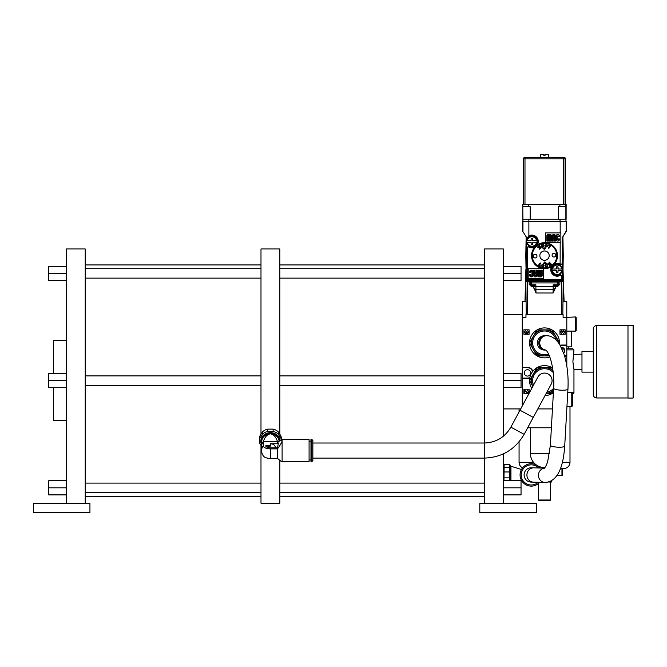 <?xml version="1.0" encoding="UTF-8"?>
<svg xmlns="http://www.w3.org/2000/svg" width="667" height="667" viewBox="0 0 667 667"><rect width="100%" height="100%" fill="white"/><g stroke="black" fill="none" stroke-linecap="round" stroke-linejoin="round"><path stroke-width="1" d="M33.35 512.648L89.937 512.648L89.937 503.218L33.35 503.218L33.35 512.648M85.234 503.218L85.234 248.966L66.375 248.966L66.375 380.615L48.724 380.615L48.724 373.545L66.375 373.545M66.375 380.615L66.375 503.218M66.375 280.49L48.724 280.49L48.724 266.341L66.375 266.341M66.375 273.412L48.724 273.412M279.848 434.2L279.848 248.966L260.989 248.966L260.989 434.2M260.989 445.431L260.989 503.218L279.848 503.218L279.848 460.497M281.357 439.728L281.357 438.661A10.939 9.83 180 0 0 280.949 436.001L278.247 431.791A10.939 9.83 180 0 0 273.12 429.131L267.717 429.131A10.939 9.83 180 0 0 262.59 431.791L259.888 436.001A10.939 9.83 180 0 0 259.48 438.661L259.48 440.97A10.939 9.83 0 0 1 259.888 438.319L262.59 434.109L262.59 431.791M259.888 436.001L259.888 438.319M261.572 446.34L259.888 443.63A10.939 9.83 0 0 1 259.48 440.97M261.622 444.814A9.621 8.646 0 0 1 260.797 441.304A9.621 8.646 0 0 1 269.968 432.666A9.621 8.646 0 0 1 279.998 440.495M262.59 434.109A10.939 9.83 0 0 1 267.717 431.449L273.12 431.449A10.939 9.83 0 0 1 278.247 434.109L280.949 438.319A10.939 9.83 0 0 1 281.274 439.77M267.717 429.131L267.717 431.449M273.12 431.449L273.12 429.131M278.247 431.791L278.247 434.109M280.949 438.319L280.949 436.001M279.089 441.187A8.679 7.796 180 0 0 270.352 433.508A8.679 7.796 180 0 0 261.739 441.304L261.739 441.512M277.939 442.229A8.846 7.954 180 0 0 277.489 441.637C275.996 436.968 273.645 434.367 270.418 433.833A8.679 7.796 0 0 1 279.081 441.204M261.739 441.637A8.679 7.796 0 0 1 261.747 441.387A8.679 7.796 0 0 1 270.418 433.833C267.192 434.367 264.832 436.968 263.348 441.637A8.846 7.954 180 0 0 261.572 446.165A8.846 7.954 180 0 0 261.572 446.415L261.572 450.55A8.846 7.954 -0 0 1 263.348 445.773A7.07 3.102 180 0 0 270.418 448.874L277.489 448.874C280.557 444.747 282.091 441.946 282.108 440.478L282.108 461.756L309.079 461.756L309.079 439.345L282.108 439.345L282.108 440.478L280.724 440.053L277.489 442.671L277.489 443.73L270.418 443.73L270.418 445.773L265.749 445.773A4.669 2.051 0 0 0 270.418 447.824L277.489 447.824L277.489 458.421L280.749 461.055M277.489 442.671L277.489 441.637L263.348 441.637L263.348 445.773M277.489 447.824L278.322 443.455L277.489 443.73M311.722 439.345L310.972 439.345L310.972 461.756L311.722 461.756L311.722 439.345L312.856 440.478L312.856 460.622L312.856 440.478M551.167 384.2L533.267 417.4L519.985 410.238L537.894 377.038A7.545 7.545 0 0 1 548.116 373.979A7.545 7.545 0 0 1 551.167 384.2A7.545 7.545 0 0 0 548.116 373.979M261.572 450.55A8.846 8.846 0 0 0 263.84 456.461A7.07 3.102 0 0 0 270.418 458.421L277.489 458.421M270.418 443.888C273.27 443.763 274.921 444.956 275.363 447.449L275.346 447.824M270.418 445.773L270.418 446.106A4.944 4.444 180 0 0 267.133 447.232M503.393 436.201L503.393 248.966L484.534 248.966L484.534 443.005M484.534 458.096L484.534 503.218M503.393 453.868L503.393 503.218M536.376 503.218L479.798 503.218L479.798 512.648L536.376 512.648L536.376 503.218M503.393 494.889L521.044 494.889L521.044 487.819L503.393 487.819M503.393 480.749L521.044 480.749L521.044 487.819M503.393 380.615L521.044 380.615L521.044 387.685L503.393 387.685M503.393 373.545L521.044 373.545L521.044 380.615M503.393 266.341L521.044 266.341L521.044 273.412L503.393 273.412M503.393 280.49L521.044 280.49L521.044 273.412M504.144 471.961L509.43 471.961L509.43 464.324L504.144 464.324L503.96 480.749M509.613 480.699L509.43 477.88L504.144 477.88M509.43 477.88L509.43 471.961M510.18 480.749L510.18 465.299L509.621 464.324M504.144 467.284L509.43 467.284L509.53 468.042M510.939 480.749L510.939 466.25L521.836 469.61M521.469 480.348L520.185 480.749L521.469 480.348M539.686 482.316A11.206 11.206 0 0 1 531.266 486.126A11.206 11.206 0 0 0 539.686 482.316A11.206 11.206 0 0 1 520.068 474.921A11.206 11.206 0 0 1 540.07 467.992A11.206 11.206 0 0 0 531.266 463.715A11.206 11.206 0 0 1 540.07 467.992M531.074 482.091A7.17 7.17 0 0 1 524.112 475.329A7.17 7.17 0 0 1 531.466 467.759A7.17 7.17 -88.5 0 0 524.112 475.329A7.17 7.17 -88.5 0 1 531.466 467.759L533.833 467.825A7.17 6.72 91.5 0 0 526.93 475.413A7.17 6.72 91.5 0 0 533.45 482.149L531.074 482.091A7.17 7.17 -88.5 0 1 524.112 475.329A7.17 7.17 -88.5 0 0 531.074 482.091M545.022 350.042A7.17 7.17 0 0 1 537.36 342.896A7.17 7.17 0 0 1 545.022 335.743A7.17 7.17 0 0 0 537.36 342.896M66.375 494.889L48.724 494.889L48.724 487.819L66.375 487.819M66.375 480.749L48.724 480.749L48.724 487.819M66.375 387.685L48.724 387.685L48.724 380.615M53.51 373.545L53.51 340.57L66.375 340.57M66.375 420.66L53.51 420.66L53.51 387.685M527.672 427.772L551.384 427.772M537.844 408.904L552.459 408.904M566.808 366.05L566.808 317.35L563.098 317.35L563.098 314.599L527.722 314.599L527.347 281.782L525.863 281.782L526.238 314.599M527.722 314.599L525.963 314.599L525.963 317.35L522.253 317.35L522.253 367.325L527.455 367.675L522.253 367.675M503.393 314.599L522.253 314.599L522.253 406.028L522.253 378.464L527.455 378.464A5.569 5.569 0 0 0 529.798 377.947M532.791 371.319A5.569 5.569 0 0 0 527.455 367.325M564.632 356.186L566.808 356.186M566.808 345.047L561.606 345.047A5.569 5.569 0 0 0 560.13 345.248M523.887 334.284L523.887 329.823L529.081 329.823L529.081 334.284L523.887 334.284M559.98 329.823L565.174 329.823L559.98 329.823L559.98 334.284L565.174 334.284L565.174 329.823L565.174 334.284M528.906 393.688L523.887 393.688L523.887 389.228L529.081 389.228L529.081 393.363M562.823 314.599L563.198 281.782L561.714 281.782L561.339 314.599M561.714 281.782L527.347 281.782M529.189 281.782L529.189 284.284L531.566 286.66L533.533 286.66L535.985 292.996L553.076 292.996L555.511 287.852M562.798 281.782L563.256 255.644L562.798 281.782M563.256 255.644L562.931 237.319L563.256 255.644L562.798 255.644M526.263 277.922L526.263 237.552L526.263 279.415L527.005 280.165L561.656 280.165L527.405 280.165A0.742 0.742 -90 0 1 526.663 279.415L526.622 247.54L528.931 246.306A5.644 5.644 0 0 0 534.267 246.623L534.584 247.29A12.998 12.998 0 0 0 551.701 266.492L554.494 263.99A12.998 12.998 0 0 0 537.344 244.831L536.71 244.447A5.644 5.644 0 0 0 528.181 237.252L527.455 237.594L528.881 235.868A6.387 6.387 0 0 1 537.344 244.831L534.584 247.29A6.387 6.387 0 0 1 528.539 246.94M536.476 244.789A5.644 5.644 0 0 0 528.181 237.252L526.622 237.527L522.67 231.241L526.622 237.527L526.622 247.54M527.005 280.165L527.405 279.415L562.398 279.415A0.742 0.742 90 0 1 561.656 280.165L562.798 279.415L562.798 237.552M534.267 246.623L536.71 244.447M560.18 242.588L545.423 242.588L545.423 232.933L560.864 232.933L560.864 242.588L560.18 242.588L560.13 264.991A5.644 5.644 0 0 0 554.811 264.666L554.494 263.99A6.387 6.387 0 0 1 560.18 264.157M566.116 221.494L566.116 231.166L562.314 237.66L566.391 231.241L566.391 221.494L522.67 221.494L522.67 231.241L522.67 221.494M562.314 237.66L562.314 263.723L560.463 264.449M562.439 275.838L560.13 274.596L562.439 275.838L562.439 263.757L560.13 264.991L562.314 263.723M566.116 231.166L566.391 221.494M526.855 280.148L526.23 280.148L525.804 255.644L526.263 281.782L526.23 280.148L526.855 280.148M562.831 280.148L562.206 280.148L562.831 280.148M526.255 281.332L562.806 281.332M526.13 237.319L525.804 255.644L526.13 237.319M526.263 255.644L525.804 255.644M530.724 221.494C528.056 221.494 528.056 221.494 530.724 221.494M558.204 221.494C560.872 221.494 560.872 221.494 558.204 221.494M547.799 235.759L547.799 241.104L547.799 235.759L548.691 235.759L548.691 241.104L548.691 235.759M550.475 241.104L550.475 235.759L550.475 241.104L551.359 241.104L551.359 235.759A1.334 1.334 0 0 0 549.133 234.759A1.334 1.334 0 0 0 546.907 235.759L546.907 241.104L547.799 241.104M549.583 235.759L549.583 241.104L549.583 235.759L550.475 235.759M558.487 236.643L558.487 235.976L557.153 235.976L558.487 235.976L558.487 236.643L559.38 236.643L559.38 235.976A1.559 1.559 0 0 0 557.82 234.417A1.559 1.559 0 0 0 556.261 235.976L556.261 239.545A1.559 1.559 0 0 0 557.82 241.104A1.559 1.559 0 0 0 559.38 239.545L559.38 238.878L558.487 238.878L558.487 239.545L558.487 238.878M558.029 240.178L558.487 239.545L557.153 239.545L557.153 235.976M548.691 241.104L549.583 241.104M553.143 241.104L553.143 238.427L554.477 238.427L554.477 241.104L555.369 241.104L555.369 235.976A1.559 1.559 0 0 0 553.81 234.417A1.559 1.559 0 0 0 552.251 235.976L552.251 241.104L553.143 241.104M553.143 235.976L553.143 237.535L554.477 237.535L554.477 235.976A0.667 0.667 0 0 0 553.81 235.309A0.667 0.667 0 0 0 553.143 235.976M526.672 237.519L527.455 237.594M528.914 246.298L528.931 246.306A5.644 5.644 0 0 0 534.992 246.215M532.816 240.695L537.035 240.745A5.194 5.194 0 0 1 536.868 242.98M527.188 243.705A5.194 5.194 0 0 1 526.888 242.888M530.965 242.279L526.747 242.229A5.194 5.194 0 0 1 526.747 240.745L530.965 240.695M537.035 242.229C533.608 248.016 530.182 248.016 526.747 242.229A5.194 5.194 0 0 0 537.035 242.229L533.008 242.229L537.035 242.229A5.194 5.194 0 0 1 526.747 242.229L531.099 242.413M532.633 244.456L531.149 244.456L532.633 244.456L532.816 242.279M531.099 240.562L526.747 240.745A5.194 5.194 0 0 1 537.035 240.745L532.683 240.562M531.149 238.519L532.633 238.519L531.149 238.519L531.149 240.37M536.568 242.229A4.736 4.736 0 0 1 527.213 242.229M531.149 242.605L531.149 244.456M527.213 240.745A4.736 4.736 0 0 1 536.568 240.745M532.633 240.37L532.633 238.519M552.568 266.525A5.644 5.644 0 0 0 552.343 266.875L554.811 264.666A5.644 5.644 0 0 0 554.077 265.074M552.343 266.875A5.644 5.644 0 0 0 560.13 274.596L560.522 275.229A6.387 6.387 0 0 1 551.701 266.492L552.343 266.875A5.644 5.644 0 0 0 560.13 274.596L560.147 274.587M556.787 255.653A12.256 12.256 0 0 1 544.53 267.909A12.256 12.256 0 0 1 532.274 255.653L532.274 255.653A12.256 12.256 0 0 0 545.122 267.876A12.256 12.256 0 0 0 556.77 255.052A12.256 12.256 0 0 0 543.938 243.405A12.256 12.256 0 0 0 532.291 256.236A12.256 12.256 0 0 0 544.822 267.909A12.256 12.256 0 0 0 556.787 255.653L556.787 255.653M543.638 278.381L528.197 278.381L528.197 268.726L543.638 268.726L543.638 278.381M558.096 268.984L562.314 269.034A5.194 5.194 0 0 1 562.148 271.277M552.484 272.028A5.194 5.194 0 0 1 552.168 271.194M556.245 270.569L552.026 270.519A5.194 5.194 0 0 1 552.026 269.034L556.245 268.984M562.314 270.519C558.888 276.305 555.453 276.305 552.026 270.519A5.194 5.194 0 0 0 562.314 270.519L558.279 270.519L562.314 270.519A5.194 5.194 0 0 1 552.026 270.519L556.053 270.519L556.428 272.753L556.378 270.71M557.962 270.71L557.912 272.753L556.428 272.753L557.912 272.753L558.096 270.569M556.378 268.851L556.428 266.808L557.912 266.808L556.428 266.808L556.053 269.034L552.026 269.034A5.194 5.194 0 0 1 562.314 269.034L558.279 269.034L557.912 266.808L557.962 268.851M561.847 270.519A4.736 4.736 0 0 1 552.493 270.519M552.493 269.034A4.736 4.736 0 0 1 561.847 269.034M541.254 275.546L541.254 270.202L541.254 275.546L540.362 275.546L540.362 270.202L540.362 275.546M538.586 270.202L538.586 275.546L538.586 270.202L537.694 270.202L537.694 275.546A1.334 1.334 0 0 0 539.92 276.547A1.334 1.334 0 0 0 542.146 275.546L542.146 270.202L541.254 270.202M539.478 275.546L539.478 270.202L539.478 275.546L538.586 275.546M535.909 272.878L535.909 270.202L535.909 272.878L534.575 272.878L535.909 272.878M534.575 270.202L534.575 272.878L534.575 270.202L533.683 270.202L533.683 275.329A1.559 1.559 0 0 0 535.242 276.888A1.559 1.559 0 0 0 536.802 275.329L536.802 270.202L535.909 270.202M540.362 270.202L539.478 270.202M529.673 271.761L529.673 272.428L530.565 272.428L530.565 271.761A0.667 0.667 0 0 1 531.232 271.094A0.667 0.667 0 0 1 531.899 271.761L531.899 275.329A0.667 0.667 0 0 1 531.232 275.996A0.667 0.667 0 0 1 530.565 275.329L530.565 274.654L529.673 274.654L529.673 275.329A1.559 1.559 0 0 0 531.232 276.888A1.559 1.559 0 0 0 532.791 275.329L532.791 271.761A1.559 1.559 0 0 0 531.232 270.202A1.559 1.559 0 0 0 529.673 271.761M535.909 273.77L535.909 275.329L534.575 275.329L534.575 273.77L535.909 273.77M549.199 255.419A4.677 4.677 0 0 1 544.756 260.313A4.677 4.677 0 0 1 539.861 255.87A4.677 4.677 0 0 1 544.305 250.967A4.677 4.677 0 0 1 549.199 255.419M549.925 261.956L549.875 263.648L551.709 264.14L551 264.682L549.666 264.307L550.217 265.291L549.65 265.733L547.924 263.507L548.491 263.073L549.274 264.082L549.266 262.464L549.925 261.956M539.37 265.183L540.42 265.983L540.095 266.408L538.477 265.183L540.187 262.94L540.754 263.365L539.37 265.183M539.136 249.325L539.186 247.64L537.352 247.149L538.061 246.598L539.395 246.973L538.844 245.99L539.411 245.556L541.137 247.774L540.57 248.216L539.786 247.199L539.795 248.816L539.136 249.325M549.691 246.098L548.641 245.298L548.966 244.872L550.583 246.106L548.874 248.349L548.307 247.916L549.691 246.098M543.422 263.423L544.831 261.873L546.39 263.282L543.422 263.423M545.639 247.857L544.23 249.408L542.671 247.999L545.639 247.857M555.803 255.094A1.859 1.859 0 0 1 554.044 257.037A1.859 1.859 0 0 1 552.093 255.278A1.859 1.859 0 0 1 553.86 253.335A1.859 1.859 0 0 1 555.803 255.094M536.968 256.003A1.859 1.859 0 0 1 535.201 257.954A1.859 1.859 0 0 1 533.258 256.186A1.859 1.859 0 0 1 535.017 254.244A1.859 1.859 0 0 1 536.968 256.003M547.824 245.965L546.081 247.107L544.964 245.348L546.707 244.214L547.824 245.965M541.271 244.897L543.238 244.405L543.913 246.482L542.021 247.257L541.796 246.532L542.771 246.707L543.238 245.556L542.196 244.906L541.496 245.614L541.271 244.897M541.237 265.316L542.98 264.182L544.097 265.933L542.354 267.075L541.237 265.316M547.79 266.383L545.823 266.875L545.147 264.799L547.04 264.024L547.265 264.749L546.29 264.582L545.823 265.724L546.865 266.375L547.565 265.674L547.79 266.383M529.189 284.284L530.382 284.309L530.382 281.782L530.382 284.309A1.192 0.5 0 0 0 531.566 284.809L531.566 285.493L530.732 285.142M533.55 287.852L533.517 285.493L531.566 285.493A1.192 1.192 0 0 1 530.382 284.309L530.382 284.309A1.192 1.192 0 0 0 531.566 285.493L531.566 286.66M534.384 285.493L533.683 285.493A2.376 2.059 -0.7 0 0 535.884 286.777L535.876 284.809L534.384 285.493L531.566 285.493M558.679 281.782L558.679 284.309A1.192 1.192 0 0 1 557.495 285.493L554.677 285.493L553.185 284.809L553.176 286.777L535.884 286.777L535.985 292.996M553.076 292.996L553.143 289.22A2.376 2.059 -179.3 0 0 555.519 287.185L555.544 285.493L554.677 285.493M555.528 286.66L557.495 286.66L557.495 285.493A1.192 1.192 0 0 0 558.679 284.309L559.871 284.284L559.871 281.782M553.185 284.809L557.495 284.809A1.192 0.5 180 0 0 558.679 284.309L558.679 282.916L557.495 282.916L557.495 281.782M566.808 345.398L561.606 345.398A5.219 5.219 0 0 0 560.313 345.564M564.532 355.836L566.808 355.836M561.306 347.44A3.193 3.193 0 0 1 563.648 353.076M530.649 372.895A3.193 3.193 0 0 1 527.455 376.088A3.193 3.193 0 0 1 524.262 372.895A3.193 3.193 0 0 1 527.455 369.701A3.193 3.193 0 0 1 530.649 372.895M522.253 378.114L527.455 378.114A5.219 5.219 0 0 0 529.881 377.514M532.524 371.669A5.219 5.219 0 0 0 527.455 367.675M527.672 333.383L526.763 332.866L526.38 333.35L526.763 332.866L527.672 333.383L528.831 332.083L527.689 330.757L528.372 332.091L527.68 332.983L526.488 331.841L525.546 333.217L524.604 332.083L525.463 330.59L524.154 332.074L525.463 330.59M524.154 332.074L525.588 333.617L526.38 333.35M560.28 332.016L561.431 330.715L562.348 331.232L561.431 330.715L560.28 332.016L561.422 333.342L560.73 332.008L561.431 331.115L562.623 332.258L563.565 330.882L564.507 332.016L563.648 333.517L564.957 332.024L564.799 332.741M564.957 332.024L563.523 330.482L562.348 331.232M528.189 392.796L527.505 392.98L524.712 390.962L524.712 393.038L524.254 393.038L524.254 390.012L527.464 392.58L528.372 391.612L527.339 390.178L528.823 391.637L528.631 392.363M527.464 392.58L527.914 392.454M527.505 392.98L528.823 391.637M522.803 219.26L522.803 206.628L522.928 221.486L560.055 221.486L560.038 219.26L566.116 219.26L566.133 204.402L566.116 219.26M522.795 204.402L522.795 206.628L522.795 204.402L566.133 204.402M522.945 231.166L522.936 219.26L558.379 219.26L558.379 206.628L565.874 206.628L565.874 219.26M558.379 219.26L560.038 219.26M566 219.26L566 221.486L560.055 221.486M522.795 206.628L530.165 206.628L530.165 219.26M563.59 204.402L563.59 158.813L523.503 158.813A1.484 1.484 90 0 1 524.987 157.329L563.598 157.329A1.484 1.484 90 0 1 565.082 158.813L565.082 204.402M563.598 157.329L563.94 157.329A1.484 1.484 -90 0 1 565.424 158.813L563.59 158.813L563.598 157.329M523.503 204.402L523.503 158.813L523.503 204.402M548.549 157.329L548.316 154.694L545.022 154.694L545.022 155.694L543.838 155.694L543.838 154.694L540.612 154.694L540.378 157.329M543.897 154.352L540.979 154.352L543.897 154.352L543.905 155.694M545.022 154.694L547.949 154.352L545.031 154.352M546.59 244.731L547.09 245.806L546.19 246.582L545.689 245.506L546.59 244.731M542.471 266.55L541.971 265.474L542.871 264.699L543.363 265.774L542.471 266.55M543.772 248.999A1.634 1.634 0 0 0 545.039 247.882M544.047 245.856A1.634 1.634 0 0 0 543.288 245.764M540.262 246.657A9.947 9.947 0 0 0 538.886 247.449A1.634 1.634 0 0 0 538.778 247.532M545.289 262.281A1.634 1.634 0 0 0 544.022 263.398M545.014 265.424A1.634 1.634 0 0 0 545.773 265.516M548.799 264.632A9.947 9.947 0 0 0 550.175 263.832A1.634 1.634 0 0 0 550.283 263.757M503.393 408.904L520.702 408.904M572.528 393.155L572.528 405.794L571.769 406.553L571.769 392.404L572.528 393.155M571.769 392.404L567.759 392.404M566.95 406.553L571.769 406.553M576.238 317.717L576.238 330.348L575.488 331.107L575.488 316.958L576.238 317.717M575.488 316.958L566.808 317.35M566.808 331.107L575.488 331.107M549.541 453.427L530.382 453.427L530.382 427.772M550.6 500.008L550.042 500.575L539.019 500.575L538.461 500.008L550.6 500.008L550.6 482.016M538.461 483.517L538.461 500.008M551.701 480.615L551.701 482.016L548.524 482.016M562.256 468.509L562.256 475.604L556.845 475.604M569.993 406.553L569.993 462.289A6.228 6.228 0 0 1 563.765 468.509L560.463 468.509M519.068 441.812L519.068 462.289A6.228 6.228 0 0 0 522.561 467.875M519.068 411.931L519.068 408.904M572.053 392.688L573.953 392.688A1.134 1.134 0 0 1 572.82 393.822L572.528 393.822M568.292 346.857L568.292 348.741L566.808 348.741L572.82 348.741L573.953 349.875L572.886 361.756L573.953 369.301L581.974 369.36M573.953 349.875L566.808 349.875M564.716 349.875L562.423 349.875M573.953 392.688L573.953 369.301M564.19 348.741L561.922 348.741L564.19 348.741M571.694 331.107L571.694 346.857L566.808 346.857M566.783 317.35L566.783 301.576L562.973 301.576L564.09 301.576L563.015 269.335M526.046 269.335L524.971 301.584L526.088 301.576L522.278 301.576L522.278 317.35M524.971 301.584L525.913 269.335M633.083 398.066L633.65 397.499L633.65 326.013L633.083 325.446L627.989 325.446L627.989 398.066L633.083 398.066L633.083 325.446M593.288 361.756L593.288 328.939L593.288 351.384L581.974 351.384L581.974 372.128L593.288 372.128L593.288 394.572L593.288 361.756M593.288 372.128L593.288 351.384M573.903 354.402L581.974 354.152M559.455 344.147A14.974 14.974 0 0 0 544.53 327.914A14.974 14.974 0 0 0 529.556 342.896A14.974 14.974 0 0 0 549.791 356.912M557.971 342.063A13.465 13.465 0 0 0 557.529 339.386L554.069 333.392A13.465 13.465 0 0 0 547.991 329.882L544.53 329.882A13.015 13.015 0 0 1 557.462 341.437A13.015 13.015 0 0 0 544.53 329.882A13.015 13.015 0 0 0 531.516 342.896A13.015 13.015 0 0 0 549.066 355.094A13.015 13.015 0 0 1 531.516 342.896A13.015 13.015 0 0 1 544.53 329.882L537.51 329.882A14.791 14.791 0 0 0 536.768 330.307L531.532 339.386A13.465 13.465 0 0 0 531.532 346.398L534.992 352.401A13.465 13.465 0 0 0 541.07 355.911L547.991 355.911A13.465 13.465 0 0 0 549.241 355.511M554.069 333.392L552.293 330.307A14.791 14.791 0 0 0 551.551 329.882L547.991 329.882M557.529 339.386L559.313 342.463A14.791 14.791 0 0 1 559.313 343.322L559.121 343.647M541.07 355.911L537.51 355.911A14.791 14.791 0 0 1 536.768 355.478L534.992 352.401M547.991 355.911L549.408 355.911M541.07 329.882A13.465 13.465 0 0 0 534.992 333.392M531.532 346.398L529.748 343.322A14.791 14.791 0 0 1 529.748 342.463L531.532 339.386M545.031 395.581A14.974 14.974 0 0 0 553.385 392.696M552.601 368.001A14.974 14.974 0 0 0 531.749 388.419M552.918 370.077A13.465 13.465 0 0 0 547.991 367.6L544.53 367.6A13.015 13.015 0 0 1 553.001 370.735A13.015 13.015 0 0 0 532.858 386.368A13.015 13.015 0 0 1 544.53 367.6L537.51 367.6A14.791 14.791 0 0 0 536.768 368.026L531.532 377.105A13.465 13.465 0 0 0 531.532 384.125L532.841 386.393M553.535 390.012A13.015 13.015 0 0 1 546.14 393.53A13.015 13.015 0 0 0 553.535 390.012M552.726 368.784L552.293 368.026A14.791 14.791 0 0 0 551.551 367.6L547.991 367.6M553.468 391.162L552.293 393.205A14.791 14.791 0 0 1 551.551 393.63L547.991 393.63A13.465 13.465 0 0 0 553.493 390.662M546.081 393.63L547.991 393.63M541.07 367.6A13.465 13.465 0 0 0 534.992 371.11M531.532 384.125L529.748 381.04A14.791 14.791 0 0 1 529.748 380.19L531.532 377.105M312.856 458.096L484.292 458.096L484.292 443.013L312.856 443.013M484.292 443.013C496.048 442.588 504.902 437.31 510.855 427.155L524.137 434.317L533.267 417.4M270.418 448.874L270.418 458.421M538.536 467.951A10.072 10.072 0 0 0 521.194 474.921A10.072 10.072 0 0 0 538.152 482.274M544.23 468.384C545.464 467.108 546.606 464.874 547.665 461.689L550.392 445.264A7.17 1.492 3.3 0 0 550.934 445.881A7.17 1.492 3.3 0 0 558.896 447.215A7.17 1.492 3.3 0 0 564.707 446.081C563.44 464.641 558.704 481.691 544.964 482.466A7.17 6.72 -88.5 0 1 538.452 475.721A7.17 6.72 -88.5 0 1 544.464 468.176M545.864 350.033A7.17 6.687 -90 0 1 539.761 342.896A7.17 6.687 -90 0 1 546.448 335.726C551.426 335.626 555.903 338.661 559.88 344.831L564.032 354.227C567.284 364.699 568.584 376.321 567.942 389.086A7.17 1.492 -176.7 0 1 562.139 390.22A7.17 1.492 -176.7 0 1 554.169 388.894A7.17 1.492 -176.7 0 1 553.635 388.277L550.392 445.264M544.53 335.726L545.489 335.726A7.17 6.687 90 0 0 538.803 342.896A7.17 6.687 90 0 0 545.489 350.058L545.898 350.058M557.495 286.66L559.871 284.284M561.639 281.332L561.639 281.782M526.263 279.415L527.405 279.415L527.405 247.574M561.656 280.165L561.656 275.863L562.398 275.863L562.798 279.415M560.18 232.933L560.18 221.494M528.873 219.26L528.881 235.868M562.398 237.519L562.439 263.757M527.422 281.782L527.422 281.332M526.747 240.745A5.194 5.194 0 0 1 537.035 240.745M560.522 275.229L561.656 275.863M552.026 269.034A5.194 5.194 0 0 1 562.314 269.034M531.566 281.782L531.566 284.809L535.876 284.809M557.495 285.493L557.495 282.916L530.382 282.916L530.382 284.309M533.542 287.185A2.376 2.059 179.3 0 0 535.918 289.22L553.143 289.22L553.176 286.777A2.376 2.059 0.7 0 0 555.378 285.493M565.858 204.402L565.858 206.628M559.871 206.628L559.871 204.402M565.424 158.813L565.424 204.402L565.424 158.813A1.484 1.484 0 0 0 563.94 157.329M528.681 204.402L528.681 206.628M523.503 158.813A1.484 1.484 0 0 1 524.987 157.329L524.979 204.402M561.956 475.604L561.956 468.509M519.068 462.289L533.5 462.289M562.381 462.289L569.993 462.289M627.989 325.538L596.682 325.538L596.682 397.966C594.622 397.765 593.488 396.64 593.288 394.572M556.036 339.912A11.881 11.881 0 0 0 532.65 342.896A11.881 11.881 0 0 0 548.591 354.06M544.53 355.911A13.015 13.015 0 0 1 531.516 342.896A13.015 13.015 0 0 1 544.53 329.882M546.815 392.279A11.881 11.881 0 0 0 553.635 388.252M553.218 372.511A11.881 11.881 0 0 0 533.533 385.117M532.858 386.368A13.015 13.015 0 0 1 544.53 367.6M260.989 375.905L85.234 375.905M261.747 441.387L261.572 446.165M280.724 461.047L282.108 461.756M280.749 440.037L282.108 439.345M309.079 459.98L310.972 459.98M309.079 441.12L310.972 441.12M311.722 461.756L312.856 460.622M519.985 410.238L510.855 427.155M484.292 458.096C501.926 457.47 515.207 449.541 524.137 434.317M484.534 375.905L279.848 375.905M484.534 385.334L279.848 385.334M503.393 465.299L503.952 464.324M510.939 466.25L510.18 466.25M544.522 468.109L533.833 467.825M553.635 388.277C554.836 372.469 550.533 353.76 545.698 349.917M545.489 350.058L544.53 350.058M545.489 335.726L546.448 335.726M567.942 389.086L564.707 446.081M544.964 482.466L533.45 482.149M484.534 483.1L279.848 483.1M484.534 492.538L279.848 492.538M484.534 268.701L279.848 268.701M484.534 278.131L279.848 278.131M484.534 264.941L279.848 264.941M484.534 496.29L279.848 496.29M260.989 385.334L85.234 385.334M260.989 483.1L85.234 483.1M260.989 492.538L85.234 492.538M260.989 268.701L85.234 268.701M260.989 278.131L85.234 278.131M260.989 264.941L85.234 264.941M260.989 496.29L85.234 496.29M538.044 466A14.149 14.149 0 0 0 544.964 467.567M530.382 453.427A14.149 14.149 0 0 0 536.21 464.866M596.682 325.538C594.622 325.746 593.488 326.872 593.288 328.939M627.989 397.966L596.682 397.966"/></g></svg>
